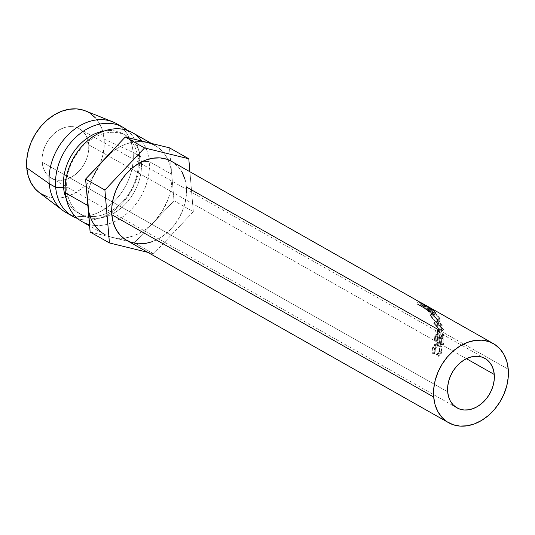 <?xml version="1.0" encoding="UTF-8"?>
<svg xmlns="http://www.w3.org/2000/svg" width="535" height="535" viewBox="0 0 535 535"><rect width="100%" height="100%" fill="white"/><g stroke="black" fill="none" stroke-linecap="round" stroke-linejoin="round"><path stroke-width="0.4" stroke-dasharray="2.67 2.01" d="M443.515 329.794L441.208 330.851A42.606 32.334 -60.5 0 1 441.235 331.045L443.548 330.001L436.72 331.887L437.984 331.647L436.62 330.871L439.997 330.249L433.571 323.127A42.606 32.334 119.5 0 0 433.537 323.006L439.991 325.648A42.606 32.334 -60.5 0 1 440.245 326.477L435.57 324.584L441.208 330.851A42.606 32.334 -60.5 0 1 441.235 331.045L437.984 331.647L441.235 331.045L443.548 330.001A45.442 34.487 119.5 0 0 443.515 329.794L437.831 323.3L442.485 325.133A45.442 34.487 119.5 0 0 442.218 324.25L435.791 321.689A45.442 34.487 -60.5 0 1 435.824 321.816L442.305 329.199L437.169 330.443A45.442 34.487 -60.5 0 1 437.175 330.583L444.037 335.9A45.442 34.487 119.5 0 0 444.01 334.91L439.054 331.091L440.318 330.777L508.25 369.25L440.318 330.777L443.548 330.001A45.442 34.487 119.5 0 0 443.515 329.794L441.208 330.851L435.57 324.584L437.831 323.3L440.526 326.31M42.131 162.152L447.668 391.821L42.131 162.152L42.151 157.016L43.068 151.746L44.84 146.543L47.408 141.608L50.671 137.127L54.496 133.268L58.743 130.192L63.244 128.012L67.831 126.808L72.332 126.628L76.558 127.477L80.364 129.33L83.594 132.112L86.122 135.709L87.854 139.989L88.73 144.791A28.402 21.554 119.5 0 0 79.427 128.761A28.402 21.554 119.5 0 0 53.975 133.73A28.402 21.554 119.5 0 0 42.131 162.152A28.402 21.554 119.5 0 0 51.434 178.188A28.402 21.554 119.5 0 0 76.886 173.213A28.402 21.554 119.5 0 0 88.73 144.791L88.71 149.927L87.793 155.197L86.015 160.4L83.447 165.342L80.19 169.822L76.365 173.674L72.118 176.751L67.611 178.931L63.023 180.135L58.529 180.315L54.296 179.466L50.497 177.613L47.267 174.831L44.739 171.233L43.001 166.953L42.131 162.152M466.426 358.691L88.73 144.791L466.426 358.691M126.721 240.409A45.442 34.487 119.5 0 0 167.442 232.451A45.442 34.487 119.5 0 0 186.394 186.976L186.361 195.188L184.889 203.621L182.054 211.947L177.941 219.852L172.731 227.021L166.606 233.186L159.811 238.108L152.602 241.599M444.017 338.173L437.202 334.315A45.442 34.487 -60.5 0 1 436.587 340.688L437.289 341.083A45.442 34.487 119.5 0 0 437.864 335.719L439.957 336.903A45.442 34.487 -60.5 0 1 439.382 342.266L440.084 342.667A45.442 34.487 119.5 0 0 440.653 337.297L443.274 338.782A45.442 34.487 -60.5 0 1 442.699 344.145L443.401 344.547A45.442 34.487 119.5 0 0 444.017 338.173L441.676 338.709A42.606 32.334 -60.5 0 1 441.101 344.68L443.401 344.547L442.699 344.145A45.442 34.487 119.5 0 0 443.274 338.782L440.653 337.297L438.319 337.772A42.606 32.334 -60.5 0 1 437.784 342.801L440.084 342.667L439.382 342.266A45.442 34.487 119.5 0 0 439.957 336.903L437.864 335.719L435.523 336.187A42.606 32.334 -60.5 0 1 434.988 341.216L437.289 341.083L436.587 340.688L434.286 340.822L437.289 341.083A45.442 34.487 119.5 0 0 437.864 335.719L435.523 336.187L437.623 337.371L439.957 336.903L437.623 337.371A42.606 32.334 -60.5 0 1 437.082 342.4L439.382 342.266L437.082 342.4L437.784 342.801L440.084 342.667A45.442 34.487 119.5 0 0 440.653 337.297L438.319 337.772L440.94 339.25L443.274 338.782L440.94 339.25A42.606 32.334 -60.5 0 1 440.399 344.279L442.699 344.145L440.399 344.279L441.101 344.68L443.401 344.547A45.442 34.487 119.5 0 0 444.017 338.173L441.676 338.709L434.868 334.85L437.202 334.315L444.017 338.173M434.146 353.227L434.3 353.849L435.055 353.207L435.042 349.689L436.105 346.713L438.319 344.828L439.543 345.102L440.606 346.125L441.469 349.803L440.659 352.926L438.553 355.186L438.606 356.29L441.248 353.588L442.151 348.158L441.435 345.931L439.696 344.052L438.225 343.711L436.781 344.406L435.537 345.971L434.26 349.616L434.146 353.227M82.076 221.65A51.126 38.801 119.5 0 0 127.892 212.703A51.126 38.801 119.5 0 0 149.212 161.543L171.742 174.303A51.126 38.801 -60.5 0 1 154.174 221.804A51.126 38.801 -60.5 0 1 123.404 238.182A51.126 38.801 -60.5 0 1 112.23 237.426A51.126 38.801 -60.5 0 1 104.606 234.41L89.606 225.917M65.986 212.542A51.126 38.801 119.5 0 0 111.802 203.594A51.126 38.801 119.5 0 0 133.121 152.428L139.555 156.073A51.126 38.801 -60.5 0 1 120.816 204.785A51.126 38.801 -60.5 0 1 77.508 218.461A51.126 38.801 119.5 0 0 120.816 204.785A51.126 38.801 119.5 0 0 139.555 156.073L138.117 159.637A45.442 34.487 -60.5 0 1 109.835 211.74A45.442 34.487 -60.5 0 1 66.233 198.793A45.442 34.487 119.5 0 0 78.438 213.064A45.442 34.487 119.5 0 0 119.165 205.112A45.442 34.487 119.5 0 0 138.117 159.637L141.334 161.456A45.442 34.487 -60.5 0 1 141.374 161.985A45.442 34.487 -60.5 0 1 111.788 214.227A45.442 34.487 -60.5 0 1 81.661 214.889A45.442 34.487 -60.5 0 1 66.768 189.229L65.33 192.794L66.768 189.229A45.442 34.487 119.5 0 0 111.788 214.227A45.442 34.487 119.5 0 0 141.374 161.985A45.442 34.487 119.5 0 0 141.334 161.456L149.212 161.543A51.126 38.801 -60.5 0 1 131.55 209.145A51.126 38.801 -60.5 0 1 89.492 224.62M141.902 141.086A51.126 38.801 -60.5 0 1 148.931 159.055A51.126 38.801 -60.5 0 1 149.212 161.543L141.334 161.456A45.442 34.487 119.5 0 0 100.56 134.606A45.442 34.487 119.5 0 0 66.768 189.229L65.143 188.313L66.768 189.229A45.442 34.487 -60.5 0 1 85.72 143.755A45.442 34.487 -60.5 0 1 126.447 135.803A45.442 34.487 -60.5 0 1 141.334 161.456L138.117 159.637L139.555 156.073L133.121 152.428A51.126 38.801 -60.5 0 1 113.527 201.983A51.126 38.801 -60.5 0 1 69.316 214.16M39.142 192.486A47.147 35.785 119.5 0 0 82.691 187.752A47.147 35.785 119.5 0 0 104.111 139.067L133.121 152.428L104.111 139.067L102.66 131.095L99.777 123.986L95.578 118.008M39.242 192.56L40.64 193.55M46.953 196.619L53.975 198.037L61.438 197.736L69.055 195.736L76.532 192.112L83.58 187.009L89.933 180.609L95.344 173.173L99.604 164.974L102.553 156.334L104.071 147.586L104.111 139.067A47.147 35.785 119.5 0 0 85.366 110.865M90.214 113.4L83.908 110.324M119.472 125.591A51.126 38.801 -60.5 0 1 133.121 152.428A51.126 38.801 119.5 0 0 116.369 123.572M127.377 130.406A51.126 38.801 -60.5 0 1 139.555 156.073A51.126 38.801 119.5 0 0 127.377 130.406M104.706 130.854A45.442 34.487 -60.5 0 1 138.117 159.637A45.442 34.487 119.5 0 0 123.231 133.977A45.442 34.487 119.5 0 0 104.706 130.854M151.418 143.42L154.996 145.44A51.126 38.801 -60.5 0 1 167.896 159.624A51.126 38.801 -60.5 0 1 171.742 174.303L149.212 161.543A51.126 38.801 119.5 0 0 148.931 159.055A51.126 38.801 119.5 0 0 132.466 132.68M87.86 205.554A51.126 38.801 -60.5 0 1 105.428 158.046A51.126 38.801 -60.5 0 1 147.366 142.424M152.214 144.055L156.681 146.47L160.681 149.633L164.158 153.485L167.047 157.952L169.294 162.974L170.872 168.458L171.742 174.303L169.475 147.841L174.009 200.765L193.322 211.7L153.652 253.784L134.338 242.85L153.652 253.784L147.814 252.353L153.652 253.784L193.322 211.7L174.009 200.765L154.174 221.804L174.009 200.765L171.742 174.303L171.895 180.422L171.327 186.695L170.05 193.035L168.09 199.314L162.239 211.285L154.174 221.804L149.479 226.292L144.45 230.15L139.174 233.327L133.73 235.754L128.219 237.406L122.742 238.242L117.379 238.249L112.23 237.426L134.338 242.85L154.174 221.804L134.338 242.85L112.23 237.426L107.388 235.795L102.921 233.38L98.915 230.224L95.444 226.372L92.555 221.898L90.308 216.882L88.73 211.399M90.127 232.009L112.23 237.426L90.127 232.009M87.707 199.435L88.268 193.155L89.546 186.822L91.512 180.542L97.363 168.565L101.148 163.081M110.123 153.565L115.152 149.7L120.428 146.53L125.872 144.096L131.383 142.45L136.86 141.614L142.223 141.608M193.322 211.7L189.898 171.735L193.322 211.7M171.615 161.383L178.168 166.686L182.221 172.444M184.996 179.299L186.394 186.976A45.442 34.487 119.5 0 0 171.508 161.323M439.643 329.834L442.305 329.199L439.997 330.249L434.835 331.218A42.606 32.334 -60.5 0 1 434.841 331.352L437.175 330.583L434.841 331.352L441.696 336.575L444.037 335.9A45.442 34.487 119.5 0 0 444.01 334.91L441.669 335.646L436.72 331.887L439.054 331.091L444.01 334.91L441.669 335.646A42.606 32.334 -60.5 0 1 441.696 336.575L444.037 335.9L437.175 330.583A45.442 34.487 119.5 0 0 437.169 330.443L438.947 330.001L186.394 186.976M435.182 311.999L433.397 314.165A42.606 32.334 -60.5 0 1 434.052 314.881L435.885 312.761L430.334 308.568L428.655 310.835L430.334 308.568C431.852 309.952 432.006 310.38 430.815 309.845L428.99 311.965L430.815 309.845L427.793 307.505L426.047 309.718L427.793 307.505L426.154 306.047L424.509 308.347L428.99 311.965C430.167 312.507 430.053 312.126 428.655 310.835L434.052 314.881L435.885 312.761A45.442 34.487 119.5 0 0 435.182 311.999L433.397 314.165L427.926 310.22L429.558 307.906A45.442 34.487 119.5 0 0 429.037 307.491L427.438 309.825L430.581 311.604L432.18 309.27A45.442 34.487 119.5 0 0 431.524 308.775L424.71 304.917A45.442 34.487 -60.5 0 1 426.154 306.047L430.14 309.417L431.584 309.919L430.334 308.568L435.885 312.761A45.442 34.487 119.5 0 0 435.182 311.999L429.558 307.906A45.442 34.487 119.5 0 0 429.037 307.491L432.18 309.27A45.442 34.487 119.5 0 0 431.524 308.775L429.966 311.143A42.606 32.334 -60.5 0 1 430.581 311.604L432.18 309.27L429.037 307.491L427.438 309.825A42.606 32.334 -60.5 0 1 427.926 310.22L429.558 307.906L431.959 309.591M432.133 313.202L436.787 319.689L438.981 321.154L440.298 320.86L439.763 318.151L436.841 314.553L432.28 311.457L431.732 311.631L432.133 313.202M422.61 303.526L425.526 305.177M424.315 304.515L424.797 304.796M423.526 307.337L418.524 304.629A42.606 32.334 119.5 0 0 416.959 304.007L418.109 301.419L416.959 304.007L423.773 307.866L424.917 305.278L423.773 307.866L416.959 304.007A42.606 32.334 -60.5 0 1 418.524 304.629L419.774 302.081L418.524 304.629L420.383 305.538L421.747 303.051L420.383 305.538L423.526 307.337L424.984 304.903L423.773 307.464L424.984 304.903M424.141 307.658L423.299 307.184L424.696 304.709L423.011 303.753M424.128 307.652L425.713 305.284M425.138 304.97L423.773 307.464L421.921 306.588L423.152 304.034L421.921 306.588L423.773 307.464M422.489 303.9L421.353 306.354A42.606 32.334 -60.5 0 1 421.921 306.588A42.606 32.334 -60.5 0 0 421.353 306.354L424.496 308.133L425.693 305.565L424.496 308.133L421.353 306.354L422.489 303.9M423.773 307.866A42.606 32.334 -60.5 0 1 424.496 308.133A42.606 32.334 -60.5 0 0 423.773 307.866M421.199 305.993L418.383 304.669A42.606 32.334 -60.5 0 1 419.821 305.291L422.142 306.528M423.299 307.184L419.821 305.291A42.606 32.334 -60.5 0 0 418.383 304.669L419.52 302.215L418.383 304.669L420.65 305.96L421.847 303.392L420.65 305.96L422.048 306.562L423.332 304.027L422.048 306.562L422.871 306.943L424.288 304.482L424.67 304.696M421.112 302.763L419.821 305.291L421.112 302.763L424.288 304.482L422.871 306.943M438.312 320.839L436.119 322.337L437.951 322.632L437.704 319.943L439.763 318.151L440.064 321.12L438.312 320.839L432.568 314.032L431.798 311.524L433.43 311.952L439.763 318.151L437.704 319.943L431.544 314.005L433.43 311.952L431.544 314.005L429.832 313.55L430.508 315.824L432.568 314.032L430.508 315.824L436.119 322.337L438.312 320.839M431.009 316.693L429.786 313.61L430.815 313.637L433.129 315.048L437.182 319.101L438.285 321.441L438.138 322.438L437.369 322.779L435.383 321.856L431.009 316.693M437.309 320.177L434.734 316.72L432.026 314.633L430.615 314.379L431.223 316.252L434.366 320.425L436.834 321.903L437.436 321.615L437.309 320.177M433.945 312.621L432.026 314.633L436.988 319.515L439.048 317.73L433.945 312.621L432.648 312.313L433.283 314.46L437.991 319.997L439.402 320.218L439.048 317.73L436.988 319.515L437.282 321.789L435.818 321.542L437.991 319.997L435.818 321.542L431.223 316.252L433.283 314.46L431.223 316.252L430.668 314.286L432.026 314.633L433.945 312.621L438.045 316.245L439.389 318.432L439.576 319.99L439.001 320.338L437.991 319.997L435.436 317.636L432.695 313.209L432.909 312.219L433.945 312.621M428.99 311.965L424.509 308.347A42.606 32.334 119.5 0 0 423.152 307.284A42.606 32.334 -60.5 0 1 424.509 308.347L426.154 306.047A45.442 34.487 119.5 0 0 424.71 304.917L423.152 307.284L429.966 311.143L423.152 307.284L424.71 304.917L431.524 308.775L429.966 311.143A42.606 32.334 -60.5 0 1 430.581 311.604L427.438 309.825A42.606 32.334 -60.5 0 1 427.926 310.22L433.397 314.165A42.606 32.334 -60.5 0 1 434.052 314.881L428.655 310.835L429.806 312.092L428.99 311.965L429.812 312.239L431.605 310.099L430.815 309.845M428.127 311.183L428.889 311.383L427.96 310.44L424.469 308.147A42.606 32.334 -60.5 0 1 425.706 309.176L428.127 311.183M428.455 311.39L430.247 309.223L430.702 309.35L428.936 311.544L428.455 311.39L425.706 309.176L427.391 306.909A45.442 34.487 119.5 0 0 426.067 305.806L424.469 308.147L427.96 310.44C429.023 311.383 429.19 311.698 428.455 311.39L430.247 309.223C430.983 309.524 430.782 309.176 429.638 308.173L427.96 310.44L429.638 308.173L428.334 307.09L426.736 309.431L428.334 307.09L426.067 305.806L424.469 308.147A42.606 32.334 -60.5 0 1 425.706 309.176L427.391 306.909L430.247 309.223L427.391 306.909A45.442 34.487 119.5 0 0 426.067 305.806L428.334 307.09L430.247 309.223M439.997 330.249L442.305 329.199L435.824 321.816L433.571 323.127L439.997 330.249M433.571 323.127L435.824 321.816A45.442 34.487 119.5 0 0 435.791 321.689L433.537 323.006A42.606 32.334 -60.5 0 1 433.571 323.127M433.537 323.006L435.791 321.689L442.218 324.25L439.991 325.648L433.537 323.006M439.991 325.648A42.606 32.334 -60.5 0 1 440.245 326.477L442.485 325.133A45.442 34.487 119.5 0 0 442.218 324.25L439.991 325.648M435.57 324.584L440.245 326.477L442.485 325.133L437.831 323.3L435.57 324.584M434.835 331.218L436.62 330.871L437.984 331.647L436.72 331.887L441.669 335.646A42.606 32.334 -60.5 0 1 441.696 336.575L434.841 331.352A42.606 32.334 119.5 0 0 434.835 331.218M436.587 340.688A45.442 34.487 119.5 0 0 437.202 334.315L434.868 334.85A42.606 32.334 -60.5 0 1 434.286 340.822L436.587 340.688M434.286 340.822A42.606 32.334 119.5 0 0 434.868 334.85L441.676 338.709A42.606 32.334 -60.5 0 1 441.101 344.68L440.399 344.279A42.606 32.334 119.5 0 0 440.94 339.25L438.319 337.772A42.606 32.334 -60.5 0 1 437.784 342.801L437.082 342.4A42.606 32.334 119.5 0 0 437.623 337.371L435.523 336.187A42.606 32.334 -60.5 0 1 434.988 341.216L434.286 340.822M435.055 353.207L432.955 352.618L433.163 348.158L435.35 348.492L435.055 353.207L434.3 353.849L434.634 348.158L438.446 343.697L439.696 344.052L441.836 346.874L441.79 352.231L438.606 356.29L438.553 355.186L441.094 351.829C441.89 348.673 441.375 346.433 439.543 345.102L438.533 344.834L435.35 348.492L433.163 348.158L436.252 344.774L439.543 345.102L437.269 345.082C439.074 346.406 439.616 348.539 438.907 351.488L441.094 351.829L438.907 351.488L436.453 354.598L438.553 355.186L436.453 354.598L436.527 355.641L438.606 356.29L436.527 355.641L439.603 351.89L441.79 352.231L439.603 351.89L439.569 346.827L441.836 346.874L439.569 346.827L437.416 344.092L439.696 344.052L436.092 343.717L432.44 347.817L434.634 348.158L432.44 347.817L432.22 353.2L434.3 353.849L432.22 353.2L432.955 352.618L435.055 353.207M432.955 352.618L432.22 353.2L431.912 350.987L433.303 345.777L434.52 344.339L435.945 343.724L437.416 344.092L439.161 345.924L439.937 348.285L439.088 353.16L436.527 355.641L436.453 354.598L438.72 352.017L439.242 349.582L438.339 346.078L436.239 344.774L434.881 345.289L433.711 346.8L432.875 349.281L432.955 352.618M424.569 304.642L423.546 304.061M484.964 358.423L79.427 128.761M78.438 213.064L81.661 214.889M123.231 133.977L126.447 135.803M456.903 407.817L51.434 178.188M437.951 322.632L440.064 321.12M429.832 313.55L431.792 311.53M437.282 321.789L439.402 320.224M430.668 314.286L432.648 312.3M436.252 344.774L438.573 344.814M436.092 343.717L438.446 343.697"/><path stroke-width="0.8" d="M447.668 391.821A28.402 21.554 -60.5 0 1 459.511 363.399A28.402 21.554 -60.5 0 1 484.964 358.423A28.402 21.554 -60.5 0 1 494.266 374.46L466.426 358.691L494.266 374.46L494.246 379.596L493.33 384.866L491.558 390.068L488.99 395.004L485.726 399.484L481.901 403.343L477.655 406.419L473.154 408.6L468.566 409.803L464.066 409.984L459.839 409.128L456.034 407.282L452.811 404.5L450.276 400.902L448.544 396.616L447.668 391.821L447.688 386.685L448.604 381.415L450.383 376.212L452.951 371.27L456.208 366.789L460.033 362.937L464.28 359.861L468.787 357.674L473.375 356.47L477.869 356.297L482.102 357.146L485.9 358.998L489.13 361.774L491.658 365.378L493.397 369.658L494.266 374.46A28.402 21.554 -60.5 0 1 482.423 402.882A28.402 21.554 -60.5 0 1 456.97 407.851A28.402 21.554 -60.5 0 1 447.668 391.821M186.394 186.976L438.947 330.001L439.643 329.834M152.602 241.599L145.266 243.525L138.07 243.813L131.302 242.449L125.217 239.493L120.054 235.046L116.008 229.281L113.226 222.433L111.828 214.749A45.442 34.487 119.5 0 0 126.721 240.409L448.577 422.683A45.442 34.487 -60.5 0 1 433.684 397.023L111.828 214.749L111.868 206.537L113.333 198.104L116.175 189.778L120.281 181.88L125.498 174.704L131.617 168.538L138.411 163.616L145.62 160.125L152.963 158.2L160.152 157.912L166.92 159.276L171.615 161.383M425.699 305.284L423.152 304.034A45.442 34.487 119.5 0 0 422.543 303.786L425.693 305.565A45.442 34.487 119.5 0 0 424.917 305.278L418.109 301.419A45.442 34.487 -60.5 0 1 419.774 302.081L171.508 161.323A45.442 34.487 119.5 0 0 130.781 169.274A45.442 34.487 119.5 0 0 111.828 214.749L433.684 397.023A45.442 34.487 -60.5 0 1 452.637 351.548A45.442 34.487 -60.5 0 1 493.364 343.597A45.442 34.487 -60.5 0 1 508.25 369.25A45.442 34.487 -60.5 0 1 489.298 414.725A45.442 34.487 -60.5 0 1 448.577 422.683M104.606 234.41A51.126 38.801 -60.5 0 1 87.86 205.554L65.33 192.794A51.126 38.801 119.5 0 0 82.076 221.65L89.606 225.917M89.492 224.62A51.126 38.801 -60.5 0 1 65.33 192.794A51.126 38.801 -60.5 0 1 92.843 136.793A51.126 38.801 -60.5 0 1 141.902 141.086M69.316 214.16A51.126 38.801 -60.5 0 1 62.675 210.355A51.126 38.801 -60.5 0 1 49.233 183.679L55.673 187.324L63.551 187.41L65.143 188.313L63.551 187.41A45.442 34.487 119.5 0 0 66.233 198.793A45.442 34.487 -60.5 0 1 63.551 187.41L55.673 187.324A51.126 38.801 119.5 0 0 77.508 218.461A51.126 38.801 -60.5 0 1 72.419 216.187A51.126 38.801 -60.5 0 1 55.673 187.324L49.233 183.679A51.126 38.801 119.5 0 0 65.986 212.542L72.419 216.187M83.908 110.324L76.886 108.913L69.423 109.207L61.806 111.206L54.329 114.831L47.281 119.94L40.928 126.334L35.517 133.777L31.257 141.969L28.308 150.609L26.783 159.356L26.75 167.883L49.233 183.679L26.75 167.883A47.147 35.785 119.5 0 0 39.142 192.486L62.675 210.355M122.809 127.216A51.126 38.801 -60.5 0 1 127.377 130.406A51.126 38.801 119.5 0 0 79.682 133.897A51.126 38.801 119.5 0 0 55.673 187.324A51.126 38.801 -60.5 0 1 76.993 136.164A51.126 38.801 -60.5 0 1 122.809 127.216L116.369 123.572A51.126 38.801 119.5 0 0 70.553 132.519A51.126 38.801 119.5 0 0 49.233 183.679A51.126 38.801 -60.5 0 1 68.707 134.245A51.126 38.801 -60.5 0 1 112.798 121.853L85.366 110.865A47.147 35.785 119.5 0 0 44.706 122.288A47.147 35.785 119.5 0 0 26.75 167.883L28.201 175.848L31.083 182.957L35.283 188.935L39.242 192.56M40.64 193.55L46.953 196.619M95.578 118.008L90.214 113.4M112.798 121.853A51.126 38.801 -60.5 0 1 119.472 125.591M63.551 187.41A45.442 34.487 -60.5 0 1 104.706 130.854A45.442 34.487 119.5 0 0 63.551 187.41M151.418 143.42L132.466 132.68A51.126 38.801 119.5 0 0 86.65 141.628A51.126 38.801 119.5 0 0 65.33 192.794L87.86 205.554L90.127 232.009L87.707 199.435M142.223 141.608L147.366 142.424A51.126 38.801 -60.5 0 1 154.996 145.44M88.73 211.399L85.593 179.091L87.86 205.554M101.148 163.081L105.428 158.046L85.593 179.091L104.9 190.025L109.441 242.95L90.127 232.009L109.441 242.95L147.814 252.353L109.441 242.95L104.9 190.025L85.593 179.091L110.123 153.565M147.366 142.424L125.264 137.007L105.428 158.046L125.264 137.007L169.475 147.841L188.788 158.781L169.475 147.841L147.366 142.424L152.214 144.055M189.898 171.735L188.788 158.781L144.577 147.941L125.264 137.007L144.577 147.941L104.9 190.025L144.577 147.941L188.788 158.781L189.898 171.735M182.221 172.444L184.996 179.299M424.315 304.515L423.152 304.034A45.442 34.487 119.5 0 0 422.543 303.786L425.693 305.565A45.442 34.487 119.5 0 0 424.917 305.278L418.109 301.419A45.442 34.487 119.5 0 1 419.774 302.081L421.734 303.071M508.25 369.25L506.852 361.573L504.077 354.718L500.024 348.96L494.862 344.513L488.776 341.551L482.008 340.186L474.819 340.474L467.476 342.4L460.267 345.891L453.473 350.813L447.354 356.979L442.137 364.154L438.031 372.052L435.189 380.378L433.724 388.811L433.684 397.023L435.082 404.707L437.864 411.555L441.91 417.32L447.079 421.767L453.158 424.723L459.926 426.087L467.122 425.8L474.458 423.874L481.667 420.383L488.462 415.461L494.587 409.295L499.797 402.126L503.91 394.221L506.745 385.895L508.217 377.463L508.25 369.25M423.011 303.753L421.747 303.051M424.288 304.482L421.794 303.505L419.574 302.101L424.676 304.696M421.112 302.763A45.442 34.487 119.5 0 0 419.574 302.101A45.442 34.487 119.5 0 1 421.112 302.763L424.696 304.709M431.959 309.591L435.182 311.999M440.526 326.31L443.515 329.794M493.364 343.597L425.539 305.191"/></g></svg>
